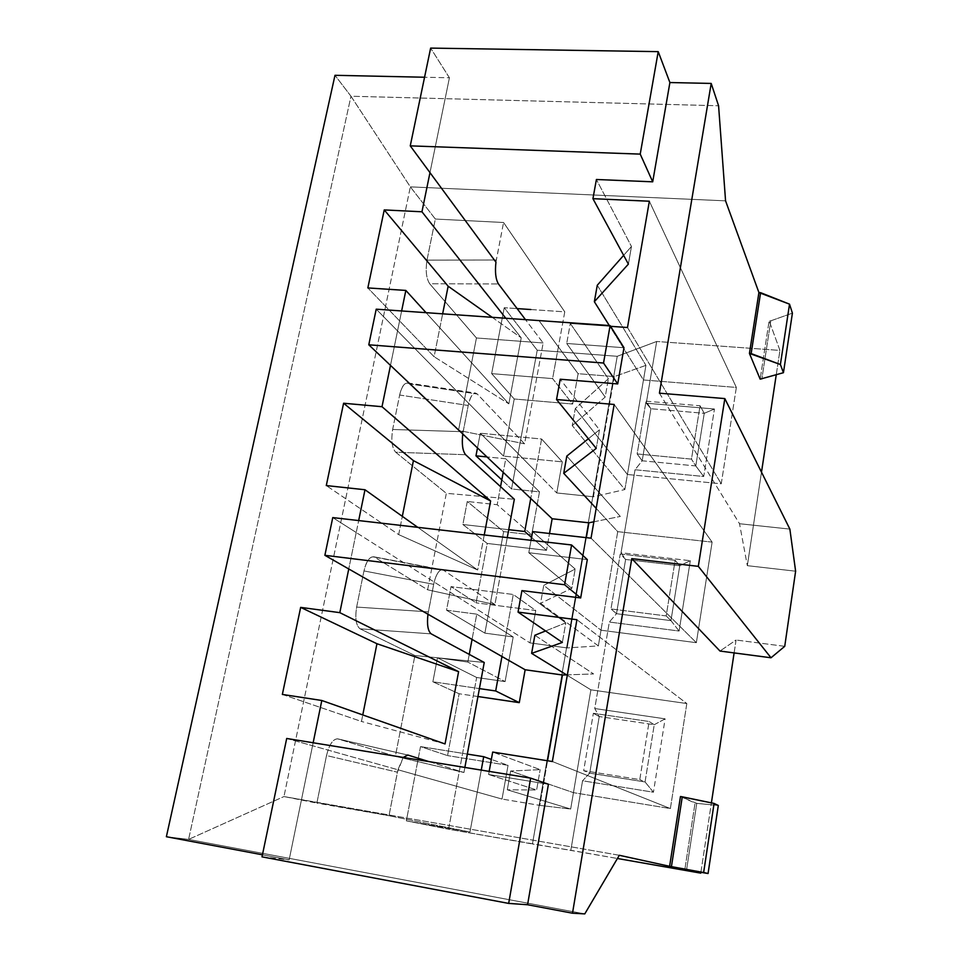 <?xml version="1.0" encoding="UTF-8"?>
<svg xmlns="http://www.w3.org/2000/svg" width="962" height="962" viewBox="0 0 962 962"><rect width="100%" height="100%" fill="white"/><g stroke="black" fill="none" stroke-linecap="round" stroke-linejoin="round"><path stroke-width="0.72" stroke-dasharray="4.81 3.61" d="M503.655 531.625L484.872 633.128L446.536 610.197L451.022 586.628L476.106 602.849L487.217 543.446L462.878 524.506L467.267 501.479L503.655 531.625L531.697 534.8L539.478 491.871L511.543 488.949L501.815 479.894L511.543 488.949L537.229 350.204L511.543 488.949L539.478 491.871L505.759 458.778L503.222 472.342L505.759 458.778L486.976 456.926L505.759 458.778L539.478 491.871L531.697 534.8L503.655 531.625L467.267 501.479L462.878 524.506L508.718 529.689L462.878 524.506L487.217 543.446L476.106 602.849L451.022 586.628L446.536 610.197L476.767 614.153L472.053 639.417L476.767 614.153L446.536 610.197L484.872 633.128L503.655 531.625M477.489 447.919L480.291 433.237L503.547 456.096L514.225 398.989L491.654 373.629L504.232 307.72L537.229 350.204L504.232 307.72L517.123 308.598L504.232 307.72L491.654 373.629L514.225 398.989L503.547 456.096L480.291 433.237L477.489 447.919M700.889 872.318L711.399 802.885L700.889 872.318M734.114 652.909L736.074 640.019L719.997 651.046L736.074 640.019L734.114 652.909M680.471 796.524L695.045 803.09L684.824 869.648L695.045 803.09L696.765 803.366L686.555 869.949L696.765 803.366L680.471 796.524M432.876 681.793L437.457 657.78L476.659 677.488L448.581 829.22L406.349 820.851L420.514 746.596L447.546 755.603L459.114 693.758L432.876 681.793L479.413 688.6L432.876 681.793L459.114 693.758L447.546 755.603L420.514 746.596L406.349 820.851L448.581 829.22L617.424 858.489L570.827 850.3L582.563 780.783L653.438 792.219L665.115 718.842L594.756 708.525L609.343 622.041L679.1 631.036L690.307 560.702L621.043 552.729L635.04 469.745L703.715 476.491L714.453 409.006L646.272 403.21L656.685 341.474L617.231 356.301L537.229 350.204L617.231 356.301L532.455 843.975L448.581 829.22L476.659 677.488L505.098 681.589L513.191 636.94L484.872 633.128L513.191 636.94L476.767 614.153L513.191 636.94L505.098 681.589L476.659 677.488L437.457 657.78L432.876 681.793M326.515 755.543L316.871 803.09L283.958 796.56L410.341 186.868L435.341 219.035L426.996 260.125C425.384 270.611 426.274 278.487 429.689 283.754L476.443 337.975L458.525 430.387L409.475 383.898C405.447 381.373 402.176 385.089 399.639 395.033L392.652 429.485C390.969 440.331 391.979 447.907 395.695 452.224L446.332 493.326L427.633 589.802L374.519 557.166C370.154 555.759 366.63 560.353 363.961 570.923L356.637 607.07C354.882 618.301 356.024 625.553 360.053 628.811L414.899 655.519L395.37 756.312L337.842 738.9C333.117 738.732 329.341 744.275 326.515 755.543L397.402 772.185L403.27 757.431L397.931 769.768L312.542 745.742L502.032 799.049L508.056 765.331L491.354 759.415L508.056 765.331L447.546 755.603L508.056 765.331L502.032 799.049L397.931 769.768L388.997 815.728L469.985 832.022L406.349 820.851L469.985 832.022L388.997 815.728L397.402 772.185L326.515 755.543C329.244 744.54 332.948 738.972 337.638 738.84L395.37 756.312L414.899 655.519L484.235 662.481L414.899 655.519L360.053 628.811L431.204 633.862L360.053 628.811C356.024 625.553 354.882 618.301 356.637 607.07L363.961 570.923L433.682 584.331L434.175 582.034C436.82 572.715 439.911 568.758 443.446 570.177L494.913 604.545L507.263 537.59L494.913 604.545L427.633 589.802L446.332 493.326L514.333 499.266L446.332 493.326L395.695 452.224L465.632 454.725L395.695 452.224C391.979 447.907 390.969 440.331 392.652 429.485L399.639 395.033L468.217 405.483L468.698 403.306C471.188 394.673 474.05 391.582 477.296 394.035L524.567 443.807L543.157 342.977L525.48 319.637L543.157 342.977L524.567 443.807L458.525 430.387L476.443 337.975L543.157 342.977L476.443 337.975L429.689 283.754L498.448 283.946L429.689 283.754C426.274 278.487 425.384 270.611 426.996 260.125L435.341 219.035L410.341 186.868L725.564 200.842L410.341 186.868L350.974 96.236L188.588 839.417L166.378 836.724L188.588 839.417L584.776 913.9L188.588 839.417L350.974 96.236L334.992 75.301L350.974 96.236L718.578 105.76L350.974 96.236L410.341 186.868L283.958 796.56L388.997 815.728L316.871 803.09L326.515 755.543M619.312 855.278L283.958 796.56L188.588 839.417L283.958 796.56L619.312 855.278M659.427 393.181L739.525 523.725L747.33 565.668L761.495 472.174L747.33 565.668L795.622 571.2L747.33 565.668L739.525 523.725L659.427 393.181M776.226 374.891L779.942 350.421L769.143 320.719L760.16 379.148L769.143 320.719L779.942 350.421L656.685 341.474L779.942 350.421L776.226 374.891M792.411 313.143L770.778 320.827L769.143 320.719L770.778 320.827L761.808 379.268L770.778 320.827L792.411 313.143M530.832 309.536L564.766 311.844L503.559 222.499L435.341 219.035L503.559 222.499L564.766 311.844L552.609 378.607L572.667 404.04L578.09 373.689L558.381 346.921L578.09 373.689L614.297 376.587L645.935 365.356L627.428 474.494L721.247 483.814L736.351 387.433L643.458 379.966L609.283 325.517L643.458 379.966L736.351 387.433L649.35 201.226L736.351 387.433L721.247 483.814L627.428 474.494L624.867 489.538L572.246 425.589L575.288 408.537L627.428 474.494L575.288 408.537L608.393 378.751L570.31 323.497L610.581 326.322L570.31 323.497L566.702 343.47L623.989 347.727L566.702 343.47L605.194 397.053L572.246 425.589L624.867 489.538L593.41 496.789L556.757 492.953L562.325 461.856L541.594 438.997L535.678 471.488L556.757 492.953L397.546 330.892L390.488 365.38L397.546 330.892L535.678 471.488L530.759 498.472L541.594 438.997L480.291 433.237L541.594 438.997L562.325 461.856L503.547 456.096L562.325 461.856L556.757 492.953L593.41 496.789L614.297 376.587L578.09 373.689L572.667 404.04L514.225 398.989L572.667 404.04L552.609 378.607L491.654 373.629L552.609 378.607L558.381 346.921L538.973 320.587L558.381 346.921L564.766 311.844L530.832 309.536M590.884 689.826L573.448 792.652L670.37 808.561L686.82 703.547L590.884 689.826L567.279 675.312L590.884 689.826L686.82 703.547L576.911 619.72L686.82 703.547L670.37 808.561L573.448 792.652L570.67 809.042L507.287 789.802L510.642 771.019L573.448 792.652L510.642 771.019L540.175 769.636L492.688 752.056L540.175 769.636L510.642 771.019L507.287 789.802L570.67 809.042L539.79 805.386L502.032 799.049L539.79 805.386L547.546 760.762L539.79 805.386L570.67 809.042L590.884 689.826M593.362 713.275L649.146 721.512L639.778 779.605L583.681 770.658L593.362 713.275L599.23 716.558L589.718 773.123L582.563 780.783L570.827 850.3L532.455 843.975L617.231 356.301L656.685 341.474L646.272 403.21L650.925 408.73L642.183 460.786L635.04 469.745L621.043 552.729L625.613 559.463L616.498 613.696L609.343 622.041L594.756 708.525L599.23 716.558L654.244 724.711L649.146 721.512L593.362 713.275L583.681 770.658L639.778 779.605L649.146 721.512L654.244 724.711L645.057 781.962L639.778 779.605L645.057 781.962L589.718 773.123L583.681 770.658L589.718 773.123L599.23 716.558L593.362 713.275M534.86 635.257L593.59 673.941L534.86 635.257M552.356 761.519L670.37 808.561L552.356 761.519M313.143 742.772L312.542 745.742L313.143 742.772M428.908 761.591L463.949 772.498L464.874 767.448L463.949 772.498L395.37 756.312L463.949 772.498L428.908 761.591M481.265 770.105L469.985 832.022L481.265 770.105M784.739 646.32L736.074 640.019L784.739 646.32M356.229 532.515L348.761 568.963L356.229 532.515L434.175 582.034L356.229 532.515L358.682 520.562L356.229 532.515L332.756 517.592L356.229 532.515M617.724 531.661L601.01 630.206L696.356 642.688L712.12 542.123L617.724 531.661L596.175 508.381L617.724 531.661L712.12 542.123L614.165 404.461L712.12 542.123L696.356 642.688L601.01 630.206L598.34 645.899L540.56 603.27L543.746 585.377L601.01 630.206L543.746 585.377L575.18 569.059L532.623 531.589L575.18 569.059L543.746 585.377L540.56 603.27L598.34 645.899L567.147 647.931L529.954 642.893L535.738 610.521L513.275 594.48L507.094 628.366L529.954 642.893L434.175 582.034L507.094 628.366L501.96 656.517L513.275 594.48L451.022 586.628L513.275 594.48L535.738 610.521L476.106 602.849L535.738 610.521L529.954 642.893L567.147 647.931L586.315 537.638L567.147 647.931L598.34 645.899L617.724 531.661M620.262 553.956L675.156 560.293L666.173 615.933L610.978 608.958L620.262 553.956L625.613 559.463L679.761 565.752L675.156 560.293L620.262 553.956L610.978 608.958L666.173 615.933L675.156 560.293L679.761 565.752L670.959 620.622L666.173 615.933L670.959 620.622L616.498 613.696L610.978 608.958L616.498 613.696L625.613 559.463L620.262 553.956M566.81 456.072L620.31 516.438L566.81 456.072M591.029 538.179L696.356 642.688L591.029 538.179M484.247 534.956L477.669 570.009L417.748 527.332L477.669 570.009L398.677 534.607L402.32 516.341L398.677 534.607L326.286 485.569L398.677 534.607L477.669 570.009L484.247 534.956M531.565 537.409L546.5 550.336L549.518 533.489L546.5 550.336L487.217 543.446L546.5 550.336L531.565 537.409M376.214 309.175L397.546 330.892L401.635 310.954L397.546 330.892L376.214 309.175M646.043 401.19L700.071 405.76L691.474 459.114L637.145 453.944L646.043 401.19L650.925 408.73L704.244 413.311L700.071 405.76L646.043 401.19L637.145 453.944L691.474 459.114L700.071 405.76L704.244 413.311L695.791 465.945L691.474 459.114L695.791 465.945L642.183 460.786L637.145 453.944L642.183 460.786L650.925 408.73L646.043 401.19M597.282 285.233L645.935 365.356L597.282 285.233M627.489 327.513L721.247 483.814L627.489 327.513M505.808 318.266L521.224 337.83L508.838 403.836L426.046 312.662L508.838 403.836L434.102 356.722L442.652 313.828L434.102 356.722L367.845 287.927L434.102 356.722L508.838 403.836L521.224 337.83L505.808 318.266M449.422 77.778L429.978 172.631L449.422 77.778L430.639 48.1L449.422 77.778L424.567 77.237L449.422 77.778M262.013 856.853L289.153 859.836L262.434 854.809L289.153 859.836L312.542 745.742L289.153 859.836L262.013 856.853M531.036 540.319L528.787 552.729L587.313 559.595L528.787 552.729L571.813 588.347L540.56 603.27L571.813 588.347L575.18 569.059L571.813 588.347L528.787 552.729L531.036 540.319M489.177 771.392L488.624 774.494L548.424 784.258L488.624 774.494L536.628 789.97L507.287 789.802L536.628 789.97L540.175 769.636L536.628 789.97L488.624 774.494L489.177 771.392M286.7 738.467L312.542 745.742L286.7 738.467M492.147 317.304L521.224 337.83L492.147 317.304M623.641 255.351L631.469 246.464L596.404 179.497L631.469 246.464L628.39 264.117L631.469 246.464L623.641 255.351M704.244 413.311L714.453 409.006L703.715 476.491L695.791 465.945L704.244 413.311L650.925 408.73L646.272 403.21L714.453 409.006L704.244 413.311M695.791 465.945L703.715 476.491L635.04 469.745L642.183 460.786L695.791 465.945M495.947 262.181L503.559 222.499L496.32 259.993L426.996 260.125L496.32 259.993L495.947 262.181M462.77 433.97L468.217 405.483L463.155 431.697L392.652 429.485L463.155 431.697L462.77 433.97M500.553 486.664L497.186 504.713L467.267 501.479L497.186 504.713L531.697 534.8L497.186 504.713L500.553 486.664M645.935 365.356L614.297 376.587L593.41 496.789L624.867 489.538L645.935 365.356M608.393 378.751L575.288 408.537L572.246 425.589L605.194 397.053L608.393 378.751L605.194 397.053L566.702 343.47L570.31 323.497L608.393 378.751M524.567 443.807L477.296 394.035L409.475 383.898L458.525 430.387L524.567 443.807M399.639 395.033C401.394 387.157 404.064 383.116 407.635 382.912L409.475 383.898L477.296 394.035L475.048 393.049C472.378 393.747 470.262 397.162 468.698 403.306L468.217 405.483L399.639 395.033M593.855 521.789L620.31 516.438L593.855 521.789M588.383 438.732L599.47 429.822L560.221 379.232L599.47 429.822L596.236 448.4L599.47 429.822L588.383 438.732M679.761 565.752L690.307 560.702L679.1 631.036L670.959 620.622L679.761 565.752L625.613 559.463L621.043 552.729L690.307 560.702L679.761 565.752M670.959 620.622L679.1 631.036L609.343 622.041L616.498 613.696L670.959 620.622M427.97 614.225L433.682 584.331L428.367 611.856L356.637 607.07L428.367 611.856L427.97 614.225M469.252 654.4L467.821 662.06L437.457 657.78L467.821 662.06L505.098 681.589L467.821 662.06L469.252 654.4M494.913 604.545L443.446 570.177L374.519 557.166L427.633 589.802L494.913 604.545M442.063 569.708C438.828 570.238 436.207 574.35 434.175 582.034L433.682 584.331L363.961 570.923C366.137 561.64 369.3 556.902 373.424 556.733L443.446 570.177M282.359 694.432L361.471 721.464L362.77 714.934L361.471 721.464L282.359 694.432M445.045 743.951L361.471 721.464L445.045 743.951M566.582 674.879L593.59 673.941L566.582 674.879M545.598 630.952L565.788 622.871L521.933 590.608L565.788 622.871L562.373 642.436L565.788 622.871L545.598 630.952M654.244 724.711L665.115 718.842L653.438 792.219L645.057 781.962L654.244 724.711L599.23 716.558L594.756 708.525L665.115 718.842L654.244 724.711M645.057 781.962L653.438 792.219L582.563 780.783L589.718 773.123L645.057 781.962M467.34 754.088L420.514 746.596L467.34 754.088M477.958 696.536L459.114 693.758L477.958 696.536M407.912 755.062L337.842 738.9L407.912 755.062M789.862 529.1L739.525 523.725L789.862 529.1M718.301 805.471L696.765 803.366L718.301 805.471M407.635 382.912L475.649 393.073M373.424 556.733L442.46 569.757M337.638 738.84L407.72 755.014"/><path stroke-width="1.44" d="M501.815 479.894L475.974 455.844L477.489 447.919L475.974 455.844L486.976 456.926L475.974 455.844L501.815 479.894M700.757 873.135L700.889 872.318L700.757 873.135L684.824 869.648L700.757 873.135L617.424 858.489L700.757 873.135M711.399 802.885L734.114 652.909L711.399 802.885M719.997 651.046L631.769 558.633L572.498 913.203L584.776 913.9L619.312 855.278L669.612 866.305L680.471 796.524L714.081 803.438L718.301 805.471L714.081 803.438L703.643 872.51L669.612 866.305L619.312 855.278L584.776 913.9L572.498 913.203L527.573 904.737L548.424 784.258L530.663 778.138L286.7 738.467L262.013 856.853L508.67 903.414L530.663 778.138L508.67 903.414L527.573 904.737L508.67 903.414L262.013 856.853L286.7 738.467L530.663 778.138L548.424 784.258L527.573 904.737L572.498 913.203L631.769 558.633L698.316 566.353L724.831 398.593L659.427 393.181L711.195 83.429L659.427 393.181L724.831 398.593L789.862 529.1L795.622 571.2L784.739 646.32L795.622 571.2L789.862 529.1L724.831 398.593L698.316 566.353L771.019 657.78L784.739 646.32L771.019 657.78L719.997 651.046L771.019 657.78L698.316 566.353L631.769 558.633L719.997 651.046M684.824 869.648L708.068 873.508L703.643 872.51L708.068 873.508L718.301 805.471L708.068 873.508L684.824 869.648M761.495 472.174L776.226 374.891L761.495 472.174M760.16 379.148L749.434 353.439L758.91 292.556L725.564 200.842L718.578 105.76L711.195 83.429L718.578 105.76L725.564 200.842L758.91 292.556L789.525 304.16L792.411 313.143L789.525 304.16L780.398 364.514L749.434 353.439L760.16 379.148L783.441 372.703L780.398 364.514L783.441 372.703L792.411 313.143L783.441 372.703L760.16 379.148M517.123 308.598L530.832 309.536L517.123 308.598M324.879 555.314L564.61 584.74L571.596 544.973L332.756 517.592L324.879 555.314L332.756 517.592L571.596 544.973L564.61 584.74L580.675 597.955L587.313 559.595L571.596 544.973L587.313 559.595L580.675 597.955L521.933 590.608L518.037 612.097L562.373 642.436L531.625 653.378L534.86 635.257L545.598 630.952L534.86 635.257L531.625 653.378L567.279 675.312L531.625 653.378L562.373 642.436L518.037 612.097L576.911 619.72L518.037 612.097L521.933 590.608L580.675 597.955L564.61 584.74L324.879 555.314L348.761 568.963L339.814 612.65L458.597 671.656L445.045 743.951L321.813 700.492L313.143 742.772L321.813 700.492L282.359 694.432L300.661 607.383L339.814 612.65L348.761 568.963L324.879 555.314M492.688 752.056L552.356 761.519L492.688 752.056L489.177 771.392L492.688 752.056M484.235 662.481L431.204 633.862C427.886 631.108 426.815 624.566 427.97 614.225L348.761 568.963L501.96 656.517L495.683 690.969L519.264 702.645L525.144 669.756L427.97 614.225C426.815 624.566 427.886 631.108 431.204 633.862L484.235 662.481L464.874 767.448L484.235 662.481M407.635 754.99L403.27 757.431L407.912 755.062L428.908 761.591L407.912 755.062M483.706 756.697L481.265 770.105L483.706 756.697L467.34 754.088L483.706 756.697L491.354 759.415L483.706 756.697M368.783 344.793L603.535 363.035L610.112 325.577L376.214 309.175L368.783 344.793L376.214 309.175L610.112 325.577L603.535 363.035L617.724 383.934L623.989 347.727L610.112 325.577L623.989 347.727L617.724 383.934L560.221 379.232L556.541 399.519L596.236 448.4L563.732 473.34L566.81 456.072L588.383 438.732L566.81 456.072L563.732 473.34L596.175 508.381L563.732 473.34L596.236 448.4L556.541 399.519L614.165 404.461L556.541 399.519L560.221 379.232L617.724 383.934L603.535 363.035L368.783 344.793L390.488 365.38L382.01 406.71L490.62 500.974L484.247 534.956L490.62 500.974L382.01 406.71L390.488 365.38L368.783 344.793M532.623 531.589L591.029 538.179L532.623 531.589L531.036 540.319L532.623 531.589M514.333 499.266L465.632 454.725C462.602 450.986 461.652 444.059 462.77 433.97L390.488 365.38L530.759 498.472L524.747 531.493L531.565 537.409L524.747 531.493L530.759 498.472L462.77 433.97C461.652 444.059 462.602 450.986 465.632 454.725L514.333 499.266L507.263 537.59L514.333 499.266M417.748 527.332L364.995 489.754L358.682 520.562L364.995 489.754L326.286 485.569L343.602 403.234L382.01 406.71L343.602 403.234L326.286 485.569L364.995 489.754L417.748 527.332M549.518 533.489L552.152 518.758L530.759 498.472L552.152 518.758L588.888 522.799L593.855 521.789L588.888 522.799L552.152 518.758L549.518 533.489M410.257 145.863L640.223 154.112L658.212 51.647L430.639 48.1L410.257 145.863L430.639 48.1L658.212 51.647L640.223 154.112L652.705 181.818L669.901 82.54L658.212 51.647L669.901 82.54L711.195 83.429L669.901 82.54L652.705 181.818L596.404 179.497L592.929 198.677L628.39 264.117L594.348 301.707L597.282 285.233L623.641 255.351L597.282 285.233L594.348 301.707L609.283 325.517L594.348 301.707L628.39 264.117L592.929 198.677L649.35 201.226L592.929 198.677L596.404 179.497L652.705 181.818L640.223 154.112L410.257 145.863L429.978 172.631L421.957 211.784L505.808 318.266L421.957 211.784L429.978 172.631L410.257 145.863M610.581 326.322L627.489 327.513L610.581 326.322M525.48 319.637L498.448 283.946C495.683 279.293 494.853 272.042 495.947 262.181L429.978 172.631L495.947 262.181C494.853 272.042 495.683 279.293 498.448 283.946L525.48 319.637M426.046 312.662L405.844 290.428L401.635 310.954L405.844 290.428L367.845 287.927L384.247 209.92L421.957 211.784L384.247 209.92L367.845 287.927L405.844 290.428L426.046 312.662M166.378 836.724L334.992 75.301L424.567 77.237L334.992 75.301L166.378 836.724L262.434 854.809L166.378 836.724M649.35 201.226L627.489 327.513L649.35 201.226M614.165 404.461L591.029 538.179L614.165 404.461M576.911 619.72L552.356 761.519L576.911 619.72M442.652 313.828L448.148 286.231L384.247 209.92L448.148 286.231L492.147 317.304L448.148 286.231L442.652 313.828M503.222 472.342L500.553 486.664L503.222 472.342M508.718 529.689L524.747 531.493L508.718 529.689M402.32 516.341L413.419 460.63L343.602 403.234L413.419 460.63L490.62 500.974L413.419 460.63L402.32 516.341M472.053 639.417L469.252 654.4L472.053 639.417M479.413 688.6L495.683 690.969L501.96 656.517L525.144 669.756L562.445 675.011L566.582 674.879L562.445 675.011L525.144 669.756L519.264 702.645L477.958 696.536L519.264 702.645L495.683 690.969L479.413 688.6M586.315 537.638L588.888 522.799L586.315 537.638M362.77 714.934L376.948 643.722L300.661 607.383L282.359 694.432L321.813 700.492L445.045 743.951L458.597 671.656L339.814 612.65L300.661 607.383L376.948 643.722L458.597 671.656L376.948 643.722L362.77 714.934M547.546 760.762L562.445 675.011L547.546 760.762M749.434 353.439L751.142 353.571L760.605 292.664L758.91 292.556L749.434 353.439M789.525 304.16L760.605 292.664L751.142 353.571L780.398 364.514L789.525 304.16M669.612 866.305L671.428 866.63L682.274 796.813L680.471 796.524L669.612 866.305M714.081 803.438L682.274 796.813L671.428 866.63L703.643 872.51L714.081 803.438"/></g></svg>

